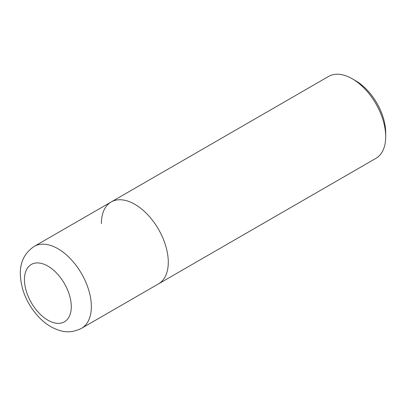 <?xml version="1.0" encoding="UTF-8"?>
<svg xmlns="http://www.w3.org/2000/svg" width="406" height="406" viewBox="0 0 406 406"><rect width="100%" height="100%" fill="white"/><g stroke="black" fill="none" stroke-linecap="round" stroke-linejoin="round"><path stroke-width="0.61" d="M352.251 78.779L355.595 80.708A42.574 24.578 -120 0 1 385.7 132.848L385.7 136.71A47.304 27.309 -120 0 0 352.251 78.779A47.304 27.309 -120 0 0 328.601 76.435L111.183 201.96A47.304 27.309 -120 0 0 101.388 223.615M385.7 136.71A47.304 27.309 -120 0 1 375.905 158.365L158.487 283.89A47.304 27.309 -120 0 0 168.287 262.235A47.304 27.309 -120 0 0 147.637 214.632A47.304 27.309 -120 0 0 111.183 201.96L34.251 246.376C24.791 252.715 20.143 261.865 20.3 273.822C20.904 289.94 27.131 304.419 38.976 317.259C45.467 324.074 52.729 328.581 60.753 330.783C67.401 332.722 74.334 331.895 81.555 328.307A47.304 27.309 -120 0 0 91.355 306.652A47.304 27.309 -120 0 0 70.705 259.048A47.304 27.309 -120 0 0 34.251 246.376M81.555 328.307L158.487 283.89A47.304 27.309 -120 0 0 168.287 262.235A47.304 27.309 -120 0 0 147.637 214.632A47.304 27.309 -120 0 0 111.183 201.96M71.283 306.652A33.114 19.118 -120 0 0 47.872 266.097A33.114 19.118 -120 0 0 24.456 279.617A33.114 19.118 -120 0 0 47.872 320.172A33.114 19.118 -120 0 0 71.283 306.652"/></g></svg>
